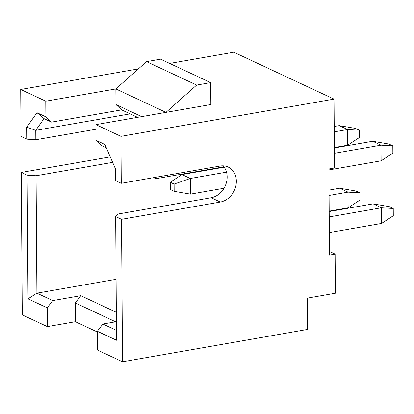 <?xml version="1.0" encoding="UTF-8"?>
<svg xmlns="http://www.w3.org/2000/svg" width="414" height="414" viewBox="0 0 414 414"><rect width="100%" height="100%" fill="white"/><g stroke="black" fill="none" stroke-linecap="round" stroke-linejoin="round"><path stroke-width="0.62" d="M122.508 361.769L121.514 219.316L115.666 216.579L116.531 340.246L97.321 331.262L97.45 350.047L122.508 361.769L307.561 329.43L307.343 298.121L335.381 293.226L335.107 254.087L329.472 251.453M335.107 254.087L329.497 255.071L328.897 168.969L334.507 167.991L334.026 99.112L233.791 52.231L169.657 63.44M138.369 68.905L20.7 89.465L21.026 136.429L26.874 139.166L26.791 127.181L36.965 112.68L45.866 116.841L51.517 122.125L44.003 118.606L36.965 112.68M21.28 172.436L22.273 314.888L47.331 326.61L47.201 307.825L27.992 298.836L27.127 175.169L21.28 172.436L110.269 156.885M121.514 219.316L220.346 202.042A18.765 15.484 -64.9 0 0 235.83 185.979A18.765 15.484 -64.9 0 0 228.171 167.044A18.765 15.484 -64.9 0 0 220.098 166.04L121.261 183.309L120.935 136.346L95.877 124.63L95.986 140.279L104.887 144.445L115.33 168.591L115.418 180.576L121.261 183.309M334.026 99.112L120.935 136.346M97.321 331.976L75.369 321.709L47.331 326.61M75.369 321.709L75.239 302.924L115.599 321.797M75.239 302.924L80.802 295.684L116.334 312.301M47.201 307.825L52.764 300.58L80.802 295.684M116.463 330.372L102.884 324.022L116.401 321.657M52.764 300.58L36.893 293.159L116.106 279.315M97.321 331.262L102.884 324.022M45.866 116.841L45.757 101.187L20.7 89.465M223.141 165.833A18.765 15.484 -64.9 0 1 225.749 184.665A18.765 15.484 -64.9 0 1 211.161 197.747L117.933 214.038L115.666 216.579M27.127 175.169L36.075 175.753L112.644 162.371M198.865 171.194L198.865 171.619M199.015 192.634L199.062 199.858M329.047 190.098L339.677 188.241L348.029 192.148L348.138 207.802L359.89 200.112L359.838 192.846L348.029 192.148L329.083 195.46M329.192 211.114L348.138 207.802M339.677 188.241L355.962 191.035L359.838 192.846M334.217 126.503L339.237 125.628L355.522 128.418L359.399 130.229L359.45 137.495L347.698 145.185L334.362 147.519M152.864 177.787L157.041 178.501L223.948 166.811M157.041 178.501L157.03 177.057M334.253 131.864L347.589 129.53L347.698 145.185M339.237 125.628L347.589 129.53L359.399 130.229M329.233 216.9L381.439 207.776L381.548 223.431L393.3 215.741L393.248 208.475L389.372 206.658L373.086 203.869L381.439 207.776L393.248 208.475M329.342 232.554L381.548 223.431M329.197 211.538L373.086 203.869M174.113 184.07L170.237 182.258L170.289 189.524L174.165 191.335L174.113 184.07L190.342 178.475L181.989 174.568L170.237 182.258M226.52 172.152L190.342 178.475L190.45 194.13L174.165 191.335M190.45 194.13L224.026 188.261M328.902 169.937L381.113 160.813L392.865 153.123L392.814 145.857L381.004 145.159L381.113 160.813M334.403 153.299L381.004 145.159L372.647 141.252L388.937 144.046L392.814 145.857M181.989 174.568L224.222 167.189M334.367 147.943L372.647 141.252M95.908 129.251L35.821 139.746L26.874 139.166M35.821 139.746L35.759 130.353L26.791 127.181M44.003 118.606L35.759 130.353L130.141 113.86M45.757 101.187L115.853 88.938L115.961 104.592L121.612 109.876L51.517 122.125M141.686 116.624L115.961 104.592M95.877 124.63L165.973 112.38L115.853 88.938L146.54 61.634L160.56 59.186L210.679 82.624L210.835 104.54L165.973 112.38L196.66 85.072L210.679 82.624M137.577 117.338L121.612 109.876M106.32 147.751L101.637 145.562L95.986 140.279M27.992 298.836L36.893 293.159L36.075 175.753M196.66 85.072L146.54 61.634M211.161 197.747L220.346 202.042"/></g></svg>
